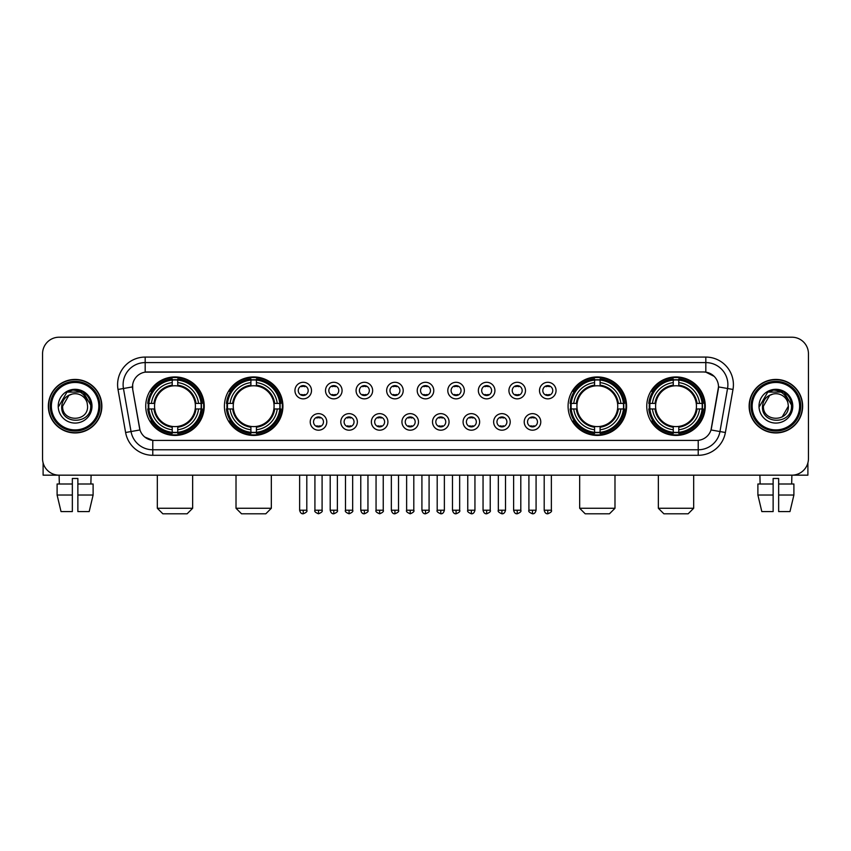 <?xml version="1.0" encoding="UTF-8"?>
<svg xmlns="http://www.w3.org/2000/svg" width="851" height="851" viewBox="0 0 851 851"><rect width="100%" height="100%" fill="white"/><g stroke="black" fill="none" stroke-linecap="round" stroke-linejoin="round"><path stroke-width="1.28" d="M224.419 406.182A29.242 29.242 0 0 0 253.672 435.435A29.242 29.242 0 0 0 282.915 406.182A29.242 29.242 0 0 0 253.672 376.94A29.242 29.242 0 0 0 224.419 406.182M568.085 406.182A29.242 29.242 0 0 0 597.328 435.435A29.242 29.242 0 0 0 626.581 406.182A29.242 29.242 0 0 0 597.328 376.94A29.242 29.242 0 0 0 568.085 406.182M646.771 406.182A29.242 29.242 0 0 0 676.013 435.435A29.242 29.242 0 0 0 705.266 406.182A29.242 29.242 0 0 0 676.013 376.94A29.242 29.242 0 0 0 646.771 406.182M145.734 406.182A29.242 29.242 0 0 0 174.987 435.435A29.242 29.242 0 0 0 204.229 406.182A29.242 29.242 0 0 0 174.987 376.94A29.242 29.242 0 0 0 145.734 406.182M326.784 421.915A8.276 8.276 0 0 1 318.508 430.191A8.276 8.276 0 0 1 310.232 421.915A8.276 8.276 0 0 1 318.508 413.639A8.276 8.276 0 0 1 326.784 421.915M313.54 421.915A4.968 4.968 0 0 0 318.508 426.883A4.968 4.968 0 0 0 323.476 421.915A4.968 4.968 0 0 0 318.508 416.947A4.968 4.968 0 0 0 313.54 421.915M357.356 421.915A8.276 8.276 0 0 1 349.08 430.191A8.276 8.276 0 0 1 340.794 421.915A8.276 8.276 0 0 1 349.08 413.639A8.276 8.276 0 0 1 357.356 421.915M344.112 421.915A4.968 4.968 0 0 0 349.08 426.883A4.968 4.968 0 0 0 354.037 421.915A4.968 4.968 0 0 0 349.08 416.947A4.968 4.968 0 0 0 344.112 421.915M387.918 421.915A8.276 8.276 0 0 1 379.642 430.191A8.276 8.276 0 0 1 371.366 421.915A8.276 8.276 0 0 1 379.642 413.639A8.276 8.276 0 0 1 387.918 421.915M374.674 421.915A4.968 4.968 0 0 0 379.642 426.883A4.968 4.968 0 0 0 384.609 421.915A4.968 4.968 0 0 0 379.642 416.947A4.968 4.968 0 0 0 374.674 421.915M418.49 421.915A8.276 8.276 0 0 1 410.214 430.191A8.276 8.276 0 0 1 401.938 421.915A8.276 8.276 0 0 1 410.214 413.639A8.276 8.276 0 0 1 418.49 421.915M405.246 421.915A4.968 4.968 0 0 0 410.214 426.883A4.968 4.968 0 0 0 415.182 421.915A4.968 4.968 0 0 0 410.214 416.947A4.968 4.968 0 0 0 405.246 421.915M449.062 421.915A8.276 8.276 0 0 1 440.786 430.191A8.276 8.276 0 0 1 432.51 421.915A8.276 8.276 0 0 1 440.786 413.639A8.276 8.276 0 0 1 449.062 421.915M435.818 421.915A4.968 4.968 0 0 0 440.786 426.883A4.968 4.968 0 0 0 445.754 421.915A4.968 4.968 0 0 0 440.786 416.947A4.968 4.968 0 0 0 435.818 421.915M479.634 421.915A8.276 8.276 0 0 1 471.358 430.191A8.276 8.276 0 0 1 463.082 421.915A8.276 8.276 0 0 1 471.358 413.639A8.276 8.276 0 0 1 479.634 421.915M466.391 421.915A4.968 4.968 0 0 0 471.358 426.883A4.968 4.968 0 0 0 476.326 421.915A4.968 4.968 0 0 0 471.358 416.947A4.968 4.968 0 0 0 466.391 421.915M510.206 421.915A8.276 8.276 0 0 1 501.92 430.191A8.276 8.276 0 0 1 493.644 421.915A8.276 8.276 0 0 1 501.92 413.639A8.276 8.276 0 0 1 510.206 421.915M496.963 421.915A4.968 4.968 0 0 0 501.92 426.883A4.968 4.968 0 0 0 506.888 421.915A4.968 4.968 0 0 0 501.92 416.947A4.968 4.968 0 0 0 496.963 421.915M540.768 421.915A8.276 8.276 0 0 1 532.492 430.191A8.276 8.276 0 0 1 524.216 421.915A8.276 8.276 0 0 1 532.492 413.639A8.276 8.276 0 0 1 540.768 421.915M527.524 421.915A4.968 4.968 0 0 0 532.492 426.883A4.968 4.968 0 0 0 537.46 421.915A4.968 4.968 0 0 0 532.492 416.947A4.968 4.968 0 0 0 527.524 421.915M311.498 390.566A8.276 8.276 0 0 1 303.222 398.853A8.276 8.276 0 0 1 294.946 390.566A8.276 8.276 0 0 1 303.222 382.29A8.276 8.276 0 0 1 311.498 390.566M298.254 390.566A4.968 4.968 0 0 0 303.222 395.534A4.968 4.968 0 0 0 308.19 390.566A4.968 4.968 0 0 0 303.222 385.609A4.968 4.968 0 0 0 298.254 390.566M342.07 390.566A8.276 8.276 0 0 1 333.794 398.853A8.276 8.276 0 0 1 325.518 390.566A8.276 8.276 0 0 1 333.794 382.29A8.276 8.276 0 0 1 342.07 390.566M328.826 390.566A4.968 4.968 0 0 0 333.794 395.534A4.968 4.968 0 0 0 338.762 390.566A4.968 4.968 0 0 0 333.794 385.609A4.968 4.968 0 0 0 328.826 390.566M372.642 390.566A8.276 8.276 0 0 1 364.356 398.853A8.276 8.276 0 0 1 356.08 390.566A8.276 8.276 0 0 1 364.356 382.29A8.276 8.276 0 0 1 372.642 390.566M359.399 390.566A4.968 4.968 0 0 0 364.356 395.534A4.968 4.968 0 0 0 369.323 390.566A4.968 4.968 0 0 0 364.356 385.609A4.968 4.968 0 0 0 359.399 390.566M403.204 390.566A8.276 8.276 0 0 1 394.928 398.853A8.276 8.276 0 0 1 386.652 390.566A8.276 8.276 0 0 1 394.928 382.29A8.276 8.276 0 0 1 403.204 390.566M389.96 390.566A4.968 4.968 0 0 0 394.928 395.534A4.968 4.968 0 0 0 399.896 390.566A4.968 4.968 0 0 0 394.928 385.609A4.968 4.968 0 0 0 389.96 390.566M433.776 390.566A8.276 8.276 0 0 1 425.5 398.853A8.276 8.276 0 0 1 417.224 390.566A8.276 8.276 0 0 1 425.5 382.29A8.276 8.276 0 0 1 433.776 390.566M420.532 390.566A4.968 4.968 0 0 0 425.5 395.534A4.968 4.968 0 0 0 430.468 390.566A4.968 4.968 0 0 0 425.5 385.609A4.968 4.968 0 0 0 420.532 390.566M464.348 390.566A8.276 8.276 0 0 1 456.072 398.853A8.276 8.276 0 0 1 447.796 390.566A8.276 8.276 0 0 1 456.072 382.29A8.276 8.276 0 0 1 464.348 390.566M451.104 390.566A4.968 4.968 0 0 0 456.072 395.534A4.968 4.968 0 0 0 461.04 390.566A4.968 4.968 0 0 0 456.072 385.609A4.968 4.968 0 0 0 451.104 390.566M494.92 390.566A8.276 8.276 0 0 1 486.644 398.853A8.276 8.276 0 0 1 478.358 390.566A8.276 8.276 0 0 1 486.644 382.29A8.276 8.276 0 0 1 494.92 390.566M481.677 390.566A4.968 4.968 0 0 0 486.644 395.534A4.968 4.968 0 0 0 491.601 390.566A4.968 4.968 0 0 0 486.644 385.609A4.968 4.968 0 0 0 481.677 390.566M525.482 390.566A8.276 8.276 0 0 1 517.206 398.853A8.276 8.276 0 0 1 508.93 390.566A8.276 8.276 0 0 1 517.206 382.29A8.276 8.276 0 0 1 525.482 390.566M512.238 390.566A4.968 4.968 0 0 0 517.206 395.534A4.968 4.968 0 0 0 522.174 390.566A4.968 4.968 0 0 0 517.206 385.609A4.968 4.968 0 0 0 512.238 390.566M556.054 390.566A8.276 8.276 0 0 1 547.778 398.853A8.276 8.276 0 0 1 539.502 390.566A8.276 8.276 0 0 1 547.778 382.29A8.276 8.276 0 0 1 556.054 390.566M542.81 390.566A4.968 4.968 0 0 0 547.778 395.534A4.968 4.968 0 0 0 552.746 390.566A4.968 4.968 0 0 0 547.778 385.609A4.968 4.968 0 0 0 542.81 390.566M125.608 432.499L118.012 389.46A27.594 27.594 0 0 1 145.181 357.08L705.819 357.08A27.594 27.594 0 0 1 732.988 389.46L725.392 432.499A27.594 27.594 0 0 1 698.224 455.296L152.776 455.296A27.594 27.594 0 0 1 125.608 432.499L131.033 431.542L123.448 388.503A22.073 22.073 0 0 1 145.181 362.59L705.819 362.59A22.073 22.073 0 0 1 727.552 388.503L719.967 431.542A22.073 22.073 0 0 1 698.224 449.775L152.776 449.775A22.073 22.073 0 0 1 131.033 431.542L139.989 429.957L132.724 389.46A14.903 14.903 0 0 1 147.393 371.972L703.607 371.972A14.903 14.903 0 0 1 718.276 389.46L711.468 428.085A14.903 14.903 0 0 1 696.799 440.403L154.201 440.403A14.903 14.903 0 0 1 139.532 428.085L132.724 389.46L132.66 384.663M148.361 408.948A26.764 26.764 0 0 1 148.361 403.427M649.398 408.948A26.764 26.764 0 0 1 649.398 403.427M570.713 408.948A26.764 26.764 0 0 1 570.713 403.427M227.047 408.948A26.764 26.764 0 0 1 227.047 403.427M48.347 406.182A26.764 26.764 0 0 0 75.111 432.946A26.764 26.764 0 0 0 101.865 406.182A26.764 26.764 0 0 0 75.111 379.429A26.764 26.764 0 0 0 48.347 406.182M749.135 406.182A26.764 26.764 0 0 0 775.889 432.946A26.764 26.764 0 0 0 802.653 406.182A26.764 26.764 0 0 0 775.889 379.429A26.764 26.764 0 0 0 749.135 406.182M145.181 357.08L145.181 372.142L703.607 371.972L705.819 372.142L714.138 376.333M696.799 440.403L154.201 440.403M152.776 455.296L152.776 440.329L144.819 437.074M732.988 389.46L718.51 386.907L711.01 429.957L725.392 432.499M808.45 353.761A16.552 16.552 0 0 0 791.898 337.209L59.102 337.209A16.552 16.552 0 0 0 42.55 353.761L42.55 458.604A16.552 16.552 0 0 0 59.102 475.166L791.898 475.166A16.552 16.552 0 0 0 808.45 458.604L808.45 353.761L808.45 458.604M42.55 353.761L42.55 458.604M791.898 337.209L59.102 337.209M59.347 483.996L59.102 475.166L791.898 475.166L791.653 483.996M43.103 462.848L43.103 475.166L107.109 475.166M57.102 483.996L57.102 495.027L61.027 511.579L57.102 495.027L57.102 483.996L72.346 483.996L72.346 478.475L77.867 478.475L77.867 483.996L93.11 483.996L93.11 495.027L89.185 511.579L93.11 495.027L77.867 495.027L77.867 483.996L77.867 511.579L89.185 511.579M91.11 475.166L90.866 483.996M72.346 483.996L72.346 511.579L61.027 511.579M57.102 495.027L72.346 495.027M98.833 406.182A23.732 23.732 0 0 0 75.111 382.461A23.732 23.732 0 0 0 51.379 406.182A23.732 23.732 0 0 0 75.111 429.915A23.732 23.732 0 0 0 98.833 406.182M99.939 406.182A24.828 24.828 0 0 0 75.111 381.354A24.828 24.828 0 0 0 50.273 406.182A24.828 24.828 0 0 0 75.111 431.021A24.828 24.828 0 0 0 99.939 406.182M101.588 406.182A26.487 26.487 0 0 0 75.111 379.706A26.487 26.487 0 0 0 48.624 406.182A26.487 26.487 0 0 0 75.111 432.67A26.487 26.487 0 0 0 101.588 406.182M87.132 402.874L87.579 406.182C88.344 422.277 61.868 422.277 62.634 406.182L68.867 395.385L72.016 394.109C65.835 395.789 62.4 399.81 61.708 406.182C60.378 425.16 91.28 424.67 90.717 406.182C90.812 400.949 88.866 396.619 84.887 393.194C81.27 390.556 77.239 389.513 72.814 390.088C80.973 390.726 85.738 394.992 87.132 402.874L87.579 406.182C88.344 422.277 61.868 422.277 62.634 406.182L68.867 395.385L72.016 394.109L68.867 395.385L62.634 406.182L68.867 395.385L72.016 394.109L68.867 395.385L62.634 406.182L68.867 395.385L72.016 394.109L68.867 395.385L62.634 406.182L68.867 395.385L72.016 394.109A12.467 12.467 0 0 1 87.132 402.874L87.579 406.182C88.344 422.277 61.868 422.277 62.634 406.182C61.868 422.277 88.344 422.277 87.579 406.182C88.344 422.277 61.868 422.277 62.634 406.182C61.868 422.277 88.344 422.277 87.579 406.182C88.344 422.277 61.868 422.277 62.634 406.182M58.219 406.182A16.882 16.882 0 0 0 75.111 423.075A16.882 16.882 0 0 0 91.993 406.182A16.882 16.882 0 0 0 75.111 389.301A16.882 16.882 0 0 0 58.219 406.182M72.814 390.088L66.974 392.098L58.847 406.182L66.974 392.098L83.238 392.098L91.365 406.182L83.238 392.098L66.974 392.098L58.847 406.182L66.974 392.098L83.238 392.098L91.365 406.182L83.238 392.098L66.974 392.098L58.847 406.182L66.974 392.098L83.238 392.098L91.365 406.182M187.124 513.791L162.839 513.791L157.329 508.27L192.645 508.27L187.124 513.791M177.742 432.308L177.742 433.414A27.37 27.37 0 0 0 202.208 408.948L201.102 408.948A26.264 26.264 0 0 1 177.742 432.308L177.742 429.755A23.732 23.732 0 0 0 198.549 408.948L195.209 408.948A20.413 20.413 0 0 0 177.742 385.96L177.742 380.067A26.264 26.264 0 0 1 201.102 403.427L202.208 403.427A27.37 27.37 0 0 0 177.742 378.961L177.742 380.067M148.861 408.948L147.755 408.948A27.37 27.37 0 0 0 172.221 433.414L172.221 432.308A26.264 26.264 0 0 1 148.861 408.948L151.414 408.948A23.732 23.732 0 0 0 172.221 429.755L172.221 426.415A20.413 20.413 0 0 0 195.209 408.948L196.028 408.948A21.222 21.222 0 0 1 177.742 427.234L177.742 429.755M172.221 380.067L172.221 378.961A27.37 27.37 0 0 0 147.755 403.427L148.861 403.427A26.264 26.264 0 0 1 172.221 380.067L172.221 382.62A23.732 23.732 0 0 0 151.414 403.427L154.754 403.427A20.413 20.413 0 0 0 172.221 426.415L172.221 427.234A21.222 21.222 0 0 1 153.935 408.948L151.414 408.948M148.914 408.948A26.211 26.211 0 0 1 148.914 403.427M177.742 380.12A26.211 26.211 0 0 0 172.221 380.12M201.049 403.427A26.211 26.211 0 0 1 201.049 408.948M201.102 403.427L198.549 403.427A23.732 23.732 0 0 0 177.742 382.62M198.549 408.948L201.102 408.948M172.221 429.755L172.221 432.308M195.209 403.427L198.549 403.427M177.742 426.447L177.742 427.234M172.221 426.415A20.413 20.413 0 0 1 154.754 408.948L153.935 408.948M177.742 432.255A26.211 26.211 0 0 1 172.221 432.255M151.414 403.427L148.861 403.427M172.221 385.918L172.221 382.62M177.742 385.96A20.413 20.413 0 0 0 154.754 403.427L153.935 403.427A21.222 21.222 0 0 1 172.221 385.141M177.742 385.928L177.742 385.141A21.222 21.222 0 0 1 196.028 403.427M152.021 391.29L150.457 391.29A28.689 28.689 0 0 1 203.676 406.182A28.689 28.689 0 0 1 150.457 421.085L152.021 421.085M265.81 513.791L241.524 513.791L236.014 508.27L271.331 508.27L265.81 513.791M256.428 432.308L256.428 433.414A27.37 27.37 0 0 0 280.894 408.948L279.788 408.948A26.264 26.264 0 0 1 256.428 432.308L256.428 429.755A23.732 23.732 0 0 0 277.235 408.948L273.894 408.948A20.413 20.413 0 0 0 256.428 385.96L256.428 380.067A26.264 26.264 0 0 1 279.788 403.427L280.894 403.427A27.37 27.37 0 0 0 256.428 378.961L256.428 380.067M227.547 408.948L226.44 408.948A27.37 27.37 0 0 0 250.907 433.414L250.907 432.308A26.264 26.264 0 0 1 227.547 408.948L230.1 408.948A23.732 23.732 0 0 0 250.907 429.755L250.907 426.415A20.413 20.413 0 0 0 273.894 408.948L274.713 408.948A21.222 21.222 0 0 1 256.428 427.234L256.428 429.755M250.907 380.067L250.907 378.961A27.37 27.37 0 0 0 226.44 403.427L227.547 403.427A26.264 26.264 0 0 1 250.907 380.067L250.907 382.62A23.732 23.732 0 0 0 230.1 403.427L233.44 403.427A20.413 20.413 0 0 0 250.907 426.415L250.907 427.234A21.222 21.222 0 0 1 232.621 408.948L230.1 408.948M227.6 408.948A26.211 26.211 0 0 1 227.6 403.427M256.428 380.12A26.211 26.211 0 0 0 250.907 380.12M279.734 403.427A26.211 26.211 0 0 1 279.734 408.948M279.788 403.427L277.235 403.427A23.732 23.732 0 0 0 256.428 382.62M277.235 408.948L279.788 408.948M250.907 429.755L250.907 432.308M273.894 403.427L277.235 403.427M256.428 426.447L256.428 427.234M250.907 426.415A20.413 20.413 0 0 1 233.44 408.948L232.621 408.948M256.428 432.255A26.211 26.211 0 0 1 250.907 432.255M230.1 403.427L227.547 403.427M250.907 385.918L250.907 382.62M256.428 385.96A20.413 20.413 0 0 0 233.44 403.427L232.621 403.427A21.222 21.222 0 0 1 250.907 385.141M256.428 385.928L256.428 385.141A21.222 21.222 0 0 1 274.713 403.427M230.706 391.29L229.142 391.29A28.689 28.689 0 0 1 282.362 406.182A28.689 28.689 0 0 1 229.142 421.085L230.706 421.085M609.476 513.791L585.19 513.791L579.669 508.27L614.986 508.27L609.476 513.791M600.093 432.308L600.093 433.414A27.37 27.37 0 0 0 624.56 408.948L623.453 408.948A26.264 26.264 0 0 1 600.093 432.308L600.093 429.755A23.732 23.732 0 0 0 620.9 408.948L617.56 408.948A20.413 20.413 0 0 0 600.093 385.96L600.093 380.067A26.264 26.264 0 0 1 623.453 403.427L624.56 403.427A27.37 27.37 0 0 0 600.093 378.961L600.093 380.067M571.212 408.948L570.106 408.948A27.37 27.37 0 0 0 594.572 433.414L594.572 432.308A26.264 26.264 0 0 1 571.212 408.948L573.765 408.948A23.732 23.732 0 0 0 594.572 429.755L594.572 426.415A20.413 20.413 0 0 0 617.56 408.948L618.379 408.948A21.222 21.222 0 0 1 600.093 427.234L600.093 429.755M594.572 380.067L594.572 378.961A27.37 27.37 0 0 0 570.106 403.427L571.212 403.427A26.264 26.264 0 0 1 594.572 380.067L594.572 382.62A23.732 23.732 0 0 0 573.765 403.427L577.106 403.427A20.413 20.413 0 0 0 594.572 426.415L594.572 427.234A21.222 21.222 0 0 1 576.287 408.948L573.765 408.948M571.266 408.948A26.211 26.211 0 0 1 571.266 403.427M600.093 380.12A26.211 26.211 0 0 0 594.572 380.12M623.4 403.427A26.211 26.211 0 0 1 623.4 408.948M623.453 403.427L620.9 403.427A23.732 23.732 0 0 0 600.093 382.62M620.9 408.948L623.453 408.948M594.572 429.755L594.572 432.308M617.56 403.427L620.9 403.427M600.093 426.447L600.093 427.234M594.572 426.415A20.413 20.413 0 0 1 577.106 408.948L576.287 408.948M600.093 432.255A26.211 26.211 0 0 1 594.572 432.255M573.765 403.427L571.212 403.427M594.572 385.918L594.572 382.62M600.093 385.96A20.413 20.413 0 0 0 577.106 403.427L576.287 403.427A21.222 21.222 0 0 1 594.572 385.141M600.093 385.928L600.093 385.141A21.222 21.222 0 0 1 618.379 403.427M574.372 391.29L572.808 391.29A28.689 28.689 0 0 1 626.028 406.182A28.689 28.689 0 0 1 572.808 421.085L574.372 421.085M688.161 513.791L663.876 513.791L658.355 508.27L693.671 508.27L688.161 513.791M678.779 432.308L678.779 433.414A27.37 27.37 0 0 0 703.245 408.948L702.139 408.948A26.264 26.264 0 0 1 678.779 432.308L678.779 429.755A23.732 23.732 0 0 0 699.586 408.948L696.246 408.948A20.413 20.413 0 0 0 678.779 385.96L678.779 380.067A26.264 26.264 0 0 1 702.139 403.427L703.245 403.427A27.37 27.37 0 0 0 678.779 378.961L678.779 380.067M649.898 408.948L648.792 408.948A27.37 27.37 0 0 0 673.258 433.414L673.258 432.308A26.264 26.264 0 0 1 649.898 408.948L652.451 408.948A23.732 23.732 0 0 0 673.258 429.755L673.258 426.415A20.413 20.413 0 0 0 696.246 408.948L697.065 408.948A21.222 21.222 0 0 1 678.779 427.234L678.779 429.755M673.258 380.067L673.258 378.961A27.37 27.37 0 0 0 648.792 403.427L649.898 403.427A26.264 26.264 0 0 1 673.258 380.067L673.258 382.62A23.732 23.732 0 0 0 652.451 403.427L655.791 403.427A20.413 20.413 0 0 0 673.258 426.415L673.258 427.234A21.222 21.222 0 0 1 654.972 408.948L652.451 408.948M649.951 408.948A26.211 26.211 0 0 1 649.951 403.427M678.779 380.12A26.211 26.211 0 0 0 673.258 380.12M702.086 403.427A26.211 26.211 0 0 1 702.086 408.948M702.139 403.427L699.586 403.427A23.732 23.732 0 0 0 678.779 382.62M699.586 408.948L702.139 408.948M673.258 429.755L673.258 432.308M696.246 403.427L699.586 403.427M678.779 426.447L678.779 427.234M673.258 426.415A20.413 20.413 0 0 1 655.791 408.948L654.972 408.948M678.779 432.255A26.211 26.211 0 0 1 673.258 432.255M652.451 403.427L649.898 403.427M673.258 385.918L673.258 382.62M678.779 385.96A20.413 20.413 0 0 0 655.791 403.427L654.972 403.427A21.222 21.222 0 0 1 673.258 385.141M678.779 385.928L678.779 385.141A21.222 21.222 0 0 1 697.065 403.427M653.057 391.29L651.494 391.29A28.689 28.689 0 0 1 704.713 406.182A28.689 28.689 0 0 1 651.494 421.085L653.057 421.085M301.562 395.258L301.562 394.47A4.234 4.234 0 0 0 304.881 394.47L304.881 395.258M304.881 385.886L304.881 386.673A4.234 4.234 0 0 0 301.562 386.673L301.562 385.886M332.135 395.258L332.135 394.47A4.234 4.234 0 0 0 335.443 394.47L335.443 395.258M335.443 385.886L335.443 386.673A4.234 4.234 0 0 0 332.135 386.673L332.135 385.886M362.707 395.258L362.707 394.47A4.234 4.234 0 0 0 366.015 394.47L366.015 395.258M366.015 385.886L366.015 386.673A4.234 4.234 0 0 0 362.707 386.673L362.707 385.886M393.279 395.258L393.279 394.47A4.234 4.234 0 0 0 396.587 394.47L396.587 395.258M396.587 385.886L396.587 386.673A4.234 4.234 0 0 0 393.279 386.673L393.279 385.886M423.841 395.258L423.841 394.47A4.234 4.234 0 0 0 427.159 394.47L427.159 395.258M427.159 385.886L427.159 386.673A4.234 4.234 0 0 0 423.841 386.673L423.841 385.886M454.413 395.258L454.413 394.47A4.234 4.234 0 0 0 457.721 394.47L457.721 395.258M457.721 385.886L457.721 386.673A4.234 4.234 0 0 0 454.413 386.673L454.413 385.886M484.985 395.258L484.985 394.47A4.234 4.234 0 0 0 488.293 394.47L488.293 395.258M488.293 385.886L488.293 386.673A4.234 4.234 0 0 0 484.985 386.673L484.985 385.886M515.557 395.258L515.557 394.47A4.234 4.234 0 0 0 518.865 394.47L518.865 395.258M518.865 385.886L518.865 386.673A4.234 4.234 0 0 0 515.557 386.673L515.557 385.886M546.119 395.258L546.119 394.47A4.234 4.234 0 0 0 549.438 394.47L549.438 395.258M549.438 385.886L549.438 386.673A4.234 4.234 0 0 0 546.119 386.673L546.119 385.886M316.849 426.596L316.849 425.808A4.234 4.234 0 0 0 320.157 425.808L320.157 426.596M320.157 417.235L320.157 418.022A4.234 4.234 0 0 0 316.849 418.022L316.849 417.235M347.421 426.596L347.421 425.808A4.234 4.234 0 0 0 350.729 425.808L350.729 426.596M350.729 417.235L350.729 418.022A4.234 4.234 0 0 0 347.421 418.022L347.421 417.235M377.993 426.596L377.993 425.808A4.234 4.234 0 0 0 381.301 425.808L381.301 426.596M381.301 417.235L381.301 418.022A4.234 4.234 0 0 0 377.993 418.022L377.993 417.235M408.554 426.596L408.554 425.808A4.234 4.234 0 0 0 411.873 425.808L411.873 426.596M411.873 417.235L411.873 418.022A4.234 4.234 0 0 0 408.554 418.022L408.554 417.235M439.127 426.596L439.127 425.808A4.234 4.234 0 0 0 442.446 425.808L442.446 426.596M442.446 417.235L442.446 418.022A4.234 4.234 0 0 0 439.127 418.022L439.127 417.235M469.699 426.596L469.699 425.808A4.234 4.234 0 0 0 473.007 425.808L473.007 426.596M473.007 417.235L473.007 418.022A4.234 4.234 0 0 0 469.699 418.022L469.699 417.235M500.271 426.596L500.271 425.808A4.234 4.234 0 0 0 503.579 425.808L503.579 426.596M503.579 417.235L503.579 418.022A4.234 4.234 0 0 0 500.271 418.022L500.271 417.235M530.843 426.596L530.843 425.808A4.234 4.234 0 0 0 534.151 425.808L534.151 426.596M534.151 417.235L534.151 418.022A4.234 4.234 0 0 0 530.843 418.022L530.843 417.235M807.897 462.848L807.897 475.166L743.891 475.166M773.133 483.996L773.133 495.027L757.89 495.027L761.815 511.579L757.89 495.027L757.89 483.996L773.133 483.996L773.133 478.475L778.654 478.475L778.654 483.996L793.898 483.996L793.898 495.027L789.973 511.579L793.898 495.027L778.654 495.027L778.654 483.996M773.133 495.027L773.133 511.579L761.815 511.579M789.973 511.579L778.654 511.579L778.654 495.027M759.89 475.166L760.134 483.996M799.621 406.182A23.732 23.732 0 0 0 775.889 382.461A23.732 23.732 0 0 0 752.167 406.182A23.732 23.732 0 0 0 775.889 429.915A23.732 23.732 0 0 0 799.621 406.182M800.727 406.182A24.828 24.828 0 0 0 775.889 381.354A24.828 24.828 0 0 0 751.061 406.182A24.828 24.828 0 0 0 775.889 431.021A24.828 24.828 0 0 0 800.727 406.182M802.376 406.182A26.487 26.487 0 0 0 775.889 379.706A26.487 26.487 0 0 0 749.412 406.182A26.487 26.487 0 0 0 775.889 432.67A26.487 26.487 0 0 0 802.376 406.182M787.92 402.874L788.366 406.182L787.92 402.874L788.366 406.182L787.92 402.874L788.366 406.182L787.92 402.874L788.366 406.182L787.92 402.874L788.366 406.182L782.133 416.99L788.366 406.182C789.132 422.277 762.656 422.277 763.421 406.182L769.655 395.385L772.804 394.109C766.623 395.789 763.187 399.81 762.496 406.182C761.166 425.16 792.068 424.67 791.504 406.182C791.6 400.949 789.654 396.619 785.675 393.194C782.058 390.556 778.027 389.513 773.602 390.088C781.761 390.726 786.526 394.992 787.92 402.874L788.366 406.182L782.133 416.99L788.366 406.182C789.132 422.277 762.656 422.277 763.421 406.182L769.655 395.385L772.804 394.109L769.655 395.385L763.421 406.182L769.655 395.385L772.804 394.109L769.655 395.385L763.421 406.182L769.655 395.385L772.804 394.109L769.655 395.385L763.421 406.182L769.655 395.385L772.804 394.109L769.655 395.385L763.421 406.182L769.655 395.385L772.804 394.109A12.467 12.467 0 0 1 787.92 402.874L788.366 406.182C789.132 422.277 762.656 422.277 763.421 406.182C762.656 422.277 789.132 422.277 788.366 406.182C789.132 422.277 762.656 422.277 763.421 406.182M759.007 406.182A16.882 16.882 0 0 0 775.889 423.075A16.882 16.882 0 0 0 792.781 406.182A16.882 16.882 0 0 0 775.889 389.301A16.882 16.882 0 0 0 759.007 406.182M759.635 406.182L767.762 392.098L784.026 392.098L792.153 406.182L784.026 392.098L767.762 392.098L759.635 406.182L767.762 392.098L784.026 392.098L792.153 406.182L784.026 392.098L767.762 392.098L759.635 406.182L767.762 392.098L784.026 392.098L792.153 406.182L784.026 392.098L767.762 392.098L759.635 406.182L767.762 392.098L784.026 392.098L792.153 406.182L784.026 392.098L767.762 392.098L759.635 406.182L767.762 392.098L773.602 390.088L767.762 392.098L759.635 406.182L767.762 392.098L773.602 390.088L767.762 392.098L759.635 406.182L767.762 392.098L784.026 392.098L792.153 406.182L784.026 392.098M705.819 357.08L705.819 372.142M118.012 389.46L123.448 388.503A22.073 22.073 0 0 1 123.108 384.663M123.448 388.503L132.49 386.907M698.224 440.329L698.224 455.296M177.742 426.415A20.413 20.413 0 0 0 195.209 408.948M172.221 432.499A26.455 26.455 0 0 0 177.742 432.499M201.293 408.948A26.455 26.455 0 0 0 201.293 403.427M177.742 379.876A26.455 26.455 0 0 0 172.221 379.876M256.428 426.415A20.413 20.413 0 0 0 273.894 408.948M250.907 432.499A26.455 26.455 0 0 0 256.428 432.499M279.979 408.948A26.455 26.455 0 0 0 279.979 403.427M256.428 379.876A26.455 26.455 0 0 0 250.907 379.876M600.093 426.415A20.413 20.413 0 0 0 617.56 408.948M594.572 432.499A26.455 26.455 0 0 0 600.093 432.499M623.645 408.948A26.455 26.455 0 0 0 623.645 403.427M600.093 379.876A26.455 26.455 0 0 0 594.572 379.876M678.779 426.415A20.413 20.413 0 0 0 696.246 408.948M673.258 432.499A26.455 26.455 0 0 0 678.779 432.499M702.33 408.948A26.455 26.455 0 0 0 702.33 403.427M678.779 379.876A26.455 26.455 0 0 0 673.258 379.876M303.222 510.206L299.637 510.206C300.265 512.759 301.456 513.951 303.222 513.791L303.222 510.206L306.807 510.206L306.807 475.166M333.794 510.206L330.199 510.206C330.826 512.759 332.028 513.951 333.794 513.791L333.794 510.206L337.379 510.206L337.379 475.166M364.356 510.206L360.771 510.206C361.398 512.759 362.6 513.951 364.356 513.791L364.356 510.206L367.951 510.206L367.951 475.166M394.928 510.206L391.343 510.206C391.971 512.759 393.162 513.951 394.928 513.791L394.928 510.206L398.513 510.206L398.513 475.166M425.5 510.206L421.915 510.206C422.543 512.759 423.734 513.951 425.5 513.791L425.5 510.206L429.085 510.206L429.085 475.166M456.072 510.206L452.487 510.206C453.104 512.759 454.306 513.951 456.072 513.791L456.072 510.206L459.657 510.206L459.657 475.166M486.644 510.206L483.049 510.206C483.676 512.759 484.879 513.951 486.644 513.791L486.644 510.206L490.229 510.206L490.229 475.166M517.206 510.206L513.621 510.206C514.249 512.759 515.44 513.951 517.206 513.791L517.206 510.206L520.801 510.206L520.801 475.166M547.778 510.206L544.193 510.206C544.821 512.759 546.012 513.951 547.778 513.791L547.778 510.206L551.363 510.206L551.363 475.166M318.508 510.206L314.923 510.206C314.189 511.345 315.391 512.547 318.508 513.791L318.508 510.206L322.093 510.206L322.093 475.166M349.08 510.206L345.485 510.206C344.761 511.345 345.953 512.547 349.08 513.791L349.08 510.206L352.665 510.206L352.665 475.166M379.642 510.206L376.057 510.206C375.334 511.345 376.525 512.547 379.642 513.791L379.642 510.206L383.237 510.206L383.237 475.166M410.214 510.206L406.629 510.206C405.906 511.345 407.097 512.547 410.214 513.791L410.214 510.206L413.799 510.206L413.799 475.166M440.786 510.206L437.201 510.206C436.467 511.345 437.669 512.547 440.786 513.791L440.786 510.206L444.371 510.206L444.371 475.166M471.358 510.206L467.763 510.206C467.039 511.345 468.231 512.547 471.358 513.791L471.358 510.206L474.943 510.206L474.943 475.166M501.92 510.206L498.335 510.206C497.612 511.345 498.803 512.547 501.92 513.791L501.92 510.206L505.515 510.206L505.515 475.166M532.492 510.206L528.907 510.206C528.184 511.345 529.375 512.547 532.492 513.791L532.492 510.206L536.077 510.206L536.077 475.166M192.645 475.166L192.645 508.27M157.329 475.166L157.329 508.27M271.331 475.166L271.331 508.27M236.014 475.166L236.014 508.27M614.986 475.166L614.986 508.27M579.669 475.166L579.669 508.27M693.671 475.166L693.671 508.27M658.355 475.166L658.355 508.27M299.637 510.206L299.637 475.166M306.807 510.206C307.53 511.345 306.339 512.547 303.222 513.791M330.199 510.206L330.199 475.166M337.379 510.206C338.102 511.345 336.911 512.547 333.794 513.791M360.771 510.206L360.771 475.166M367.951 510.206C368.674 511.345 367.483 512.547 364.356 513.791M391.343 510.206L391.343 475.166M398.513 510.206C399.247 511.345 398.045 512.547 394.928 513.791M421.915 510.206L421.915 475.166M429.085 510.206C429.819 511.345 428.617 512.547 425.5 513.791M452.487 510.206L452.487 475.166M459.657 510.206C460.38 511.345 459.189 512.547 456.072 513.791M483.049 510.206L483.049 475.166M490.229 510.206C490.953 511.345 489.761 512.547 486.644 513.791M513.621 510.206L513.621 475.166M520.801 510.206C521.525 511.345 520.333 512.547 517.206 513.791M544.193 510.206L544.193 475.166M551.363 510.206C552.097 511.345 550.895 512.547 547.778 513.791M314.923 510.206L314.923 475.166M322.093 510.206C322.816 511.345 321.625 512.547 318.508 513.791M345.485 510.206L345.485 475.166M352.665 510.206C353.388 511.345 352.197 512.547 349.08 513.791M376.057 510.206L376.057 475.166M383.237 510.206C383.961 511.345 382.769 512.547 379.642 513.791M406.629 510.206L406.629 475.166M413.799 510.206C414.533 511.345 413.331 512.547 410.214 513.791M437.201 510.206L437.201 475.166M444.371 510.206C443.743 512.759 442.552 513.951 440.786 513.791M467.763 510.206L467.763 475.166M474.943 510.206C474.315 512.759 473.124 513.951 471.358 513.791M498.335 510.206L498.335 475.166M505.515 510.206C504.888 512.759 503.686 513.951 501.92 513.791M528.907 510.206L528.907 475.166M536.077 510.206C535.46 512.759 534.258 513.951 532.492 513.791"/></g></svg>
